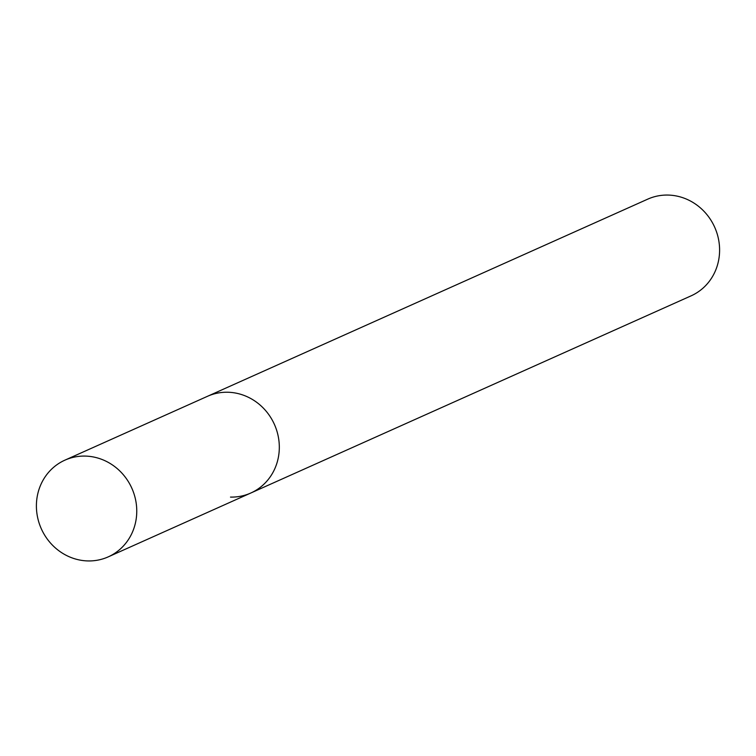 <?xml version="1.0" encoding="UTF-8"?>
<svg xmlns="http://www.w3.org/2000/svg" width="756" height="756" viewBox="0 0 756 756"><rect width="100%" height="100%" fill="white"/><g stroke="black" fill="none" stroke-linecap="round" stroke-linejoin="round"><path stroke-width="1.13" d="M230.504 497.089A52.986 49.594 -114.1 0 0 250.794 493.025L691.078 295.851A52.986 49.594 -114.1 0 0 718.2 237.715A52.986 49.594 -114.1 0 0 668.049 195.067A52.986 49.594 -114.1 0 0 647.769 199.13L64.921 460.149A52.986 49.594 -114.1 0 0 37.8 518.285A52.986 49.594 -114.1 0 0 87.951 560.933A52.986 49.594 -114.1 0 0 108.231 556.87A52.986 49.594 -114.1 0 0 135.362 498.733A52.986 49.594 -114.1 0 0 85.211 456.085A52.986 49.594 -114.1 0 0 64.921 460.149M227.764 392.241A52.986 49.594 -114.1 0 0 207.484 396.305A52.986 49.594 -114.1 0 1 227.764 392.241A52.986 49.594 -114.1 0 1 277.915 434.889A52.986 49.594 -114.1 0 1 250.794 493.025A52.986 49.594 -114.1 0 0 277.915 434.889A52.986 49.594 -114.1 0 0 227.764 392.241M250.794 493.025L108.231 556.87"/></g></svg>
